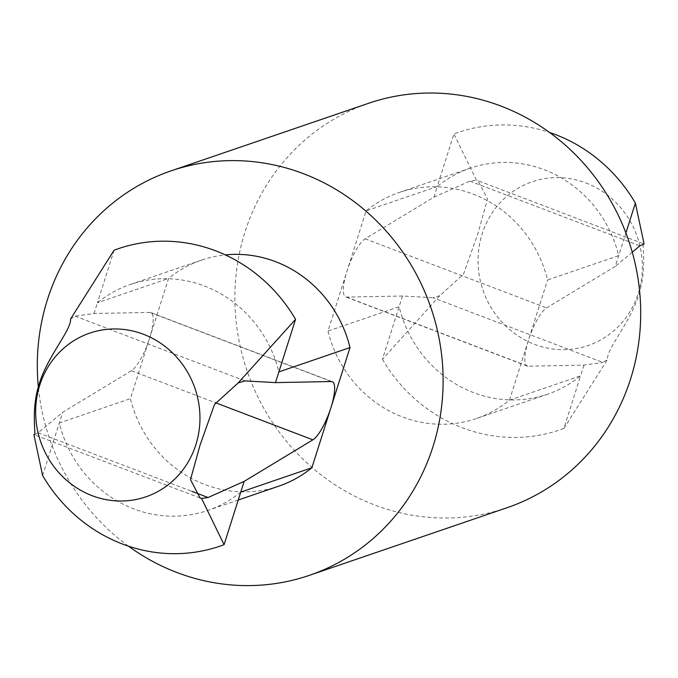 <?xml version="1.0" encoding="UTF-8"?>
<svg xmlns="http://www.w3.org/2000/svg" width="678" height="678" viewBox="0 0 678 678"><rect width="100%" height="100%" fill="white"/><g stroke="black" fill="none" stroke-linecap="round" stroke-linejoin="round"><path stroke-width="0.51" stroke-dasharray="3.39 2.54" d="M439.785 295.735L432.92 297.71L602.895 362.45L607.446 359.594C606.505 348.814 630.26 322.66 638.718 294.913C647.905 266.946 640.871 240.571 644.1 244.038L477.99 180.712L487.507 199.027L477.897 233.656L463.489 274.183L439.785 295.735L382.443 359.289L402.52 296.006L432.92 297.71M402.52 296.006L346.611 297.1A31.434 8.212 -69.1 0 1 345.746 296.956A31.434 8.212 -69.1 0 1 347.06 270.963A31.434 8.212 -69.1 0 1 365.111 238.8L433.844 197.247L469.905 181.111L476.439 180.179L477.99 180.712M278.878 486.118A119.447 112.658 71.1 0 1 130.422 398.647L149.482 338.551A31.434 8.212 110.9 0 0 150.796 312.558A31.434 8.212 110.9 0 0 149.931 312.414L94.022 313.499L75.105 316.168L70.554 319.033M34.536 434.606L38.121 432.776L62.698 412.266L131.43 370.713A31.434 8.212 110.9 0 0 149.482 338.551L168.551 278.455A119.447 112.658 71.1 0 1 201.552 260.089A119.447 112.658 71.1 0 1 225.299 254.903M346.611 297.1L528.069 366.213L583.978 365.12L602.895 362.45M528.069 366.213A31.434 8.212 -69.1 0 1 527.204 366.069A31.434 8.212 -69.1 0 1 528.518 340.076A31.434 8.212 -69.1 0 1 546.57 307.914L615.302 266.361L625.904 232.961M632.26 252.208L615.302 266.361M382.443 359.289A157.16 148.236 71.1 0 0 563.901 428.403L580.58 375.841L509.449 400.173A119.447 112.658 71.1 0 1 476.448 418.529A119.447 112.658 71.1 0 1 327.991 331.059L366.12 210.858L437.251 186.526L453.921 133.964A157.16 148.236 71.1 0 1 549.553 132.464M433.844 197.247L437.251 186.526A119.447 112.658 71.1 0 1 470.252 168.169A119.447 112.658 71.1 0 1 618.709 255.64L547.578 279.972A119.447 112.658 71.1 0 0 399.122 192.501A119.447 112.658 71.1 0 0 366.12 210.858M583.978 365.12L580.58 375.841A119.447 112.658 71.1 0 1 547.578 394.198A119.447 112.658 71.1 0 1 399.122 306.727L327.991 331.059M563.901 428.403L607.446 359.594M476.439 180.179L453.921 133.964M128.447 546.163A213.739 201.603 71.1 0 1 38.332 386.901M506.975 507.754A213.739 201.603 71.1 0 1 247.038 370.773A213.739 201.603 71.1 0 1 368.603 103.285M509.449 400.173L547.578 279.972M94.022 313.499L97.42 302.786A119.447 112.658 71.1 0 1 130.422 284.429A119.447 112.658 71.1 0 1 278.878 371.9M114.099 250.216L97.42 302.786L168.551 278.455M240.749 492.092A119.447 112.658 71.1 0 1 207.748 510.449A119.447 112.658 71.1 0 1 59.291 422.979L130.422 398.647M42.621 475.549L62.698 412.266M469.905 181.111L639.879 245.851M38.121 432.776L191.866 491.338M75.105 316.168L245.08 380.909M365.111 238.8L546.57 307.914M585.809 182.899A86.538 81.631 71.1 0 1 642.312 264.123A86.538 81.631 71.1 0 1 590.479 344.704A86.538 81.631 71.1 0 1 478.075 263.157A86.538 81.631 71.1 0 1 585.809 182.899M131.43 370.713L215.384 402.69M149.931 312.414L331.389 381.528M200.01 497.915L34.137 434.734M527.204 366.069L345.746 296.956M470.252 168.169L399.122 192.501M547.578 394.198L476.448 418.529M201.552 260.089L130.422 284.429M238.241 500.025L207.748 510.449M332.254 381.672L150.796 312.558"/><path stroke-width="1.02" d="M632.26 252.208L639.879 245.851L644.1 244.038L635.379 203.078L625.904 232.961M34.137 434.734L33.9 434.59C37.129 438.056 30.095 411.673 39.282 383.706C47.74 355.967 71.495 329.805 70.554 319.033L114.099 250.216A157.16 148.236 71.1 0 1 215.604 250.809A157.16 148.236 71.1 0 1 295.557 319.33L238.215 382.892L214.511 404.435L200.103 444.963L190.493 479.6L200.01 497.915L201.561 498.449L208.095 497.516L244.156 481.38L312.889 439.827A31.434 8.212 110.9 0 0 330.94 407.664L350.009 347.568A119.447 112.658 71.1 0 0 225.299 254.903M201.561 498.449L224.079 544.663A157.16 148.236 71.1 0 1 42.621 475.549L33.9 434.59L34.536 434.606M224.079 544.663L240.749 492.092L311.88 467.761L330.94 407.664A31.434 8.212 110.9 0 0 332.254 381.672A31.434 8.212 110.9 0 0 331.389 381.528L275.48 382.612L245.08 380.909L238.215 382.892M549.553 132.464A157.16 148.236 71.1 0 1 635.379 203.078M38.332 386.901A213.739 201.603 71.1 0 1 171.026 170.873A213.739 201.603 71.1 0 1 303.473 173.695A213.739 201.603 71.1 0 1 443.098 377.434A213.739 201.603 71.1 0 1 309.397 575.342A213.739 201.603 71.1 0 1 128.447 546.163M171.026 170.873L368.603 103.285A213.739 201.603 71.1 0 1 501.042 106.107A213.739 201.603 71.1 0 1 640.676 309.846A213.739 201.603 71.1 0 1 506.975 507.754L309.397 575.342M311.88 467.761A119.447 112.658 71.1 0 1 278.878 486.118L238.241 500.025M275.48 382.612L278.878 371.9L350.009 347.568M278.878 371.9L295.557 319.33M240.749 492.092L244.156 481.38M143.414 334.246A86.538 81.631 71.1 0 1 172.602 481.1A86.538 81.631 71.1 0 1 37.392 429.606A86.538 81.631 71.1 0 1 143.414 334.246M191.866 491.338L208.095 497.516M215.384 402.69L312.889 439.827"/></g></svg>
